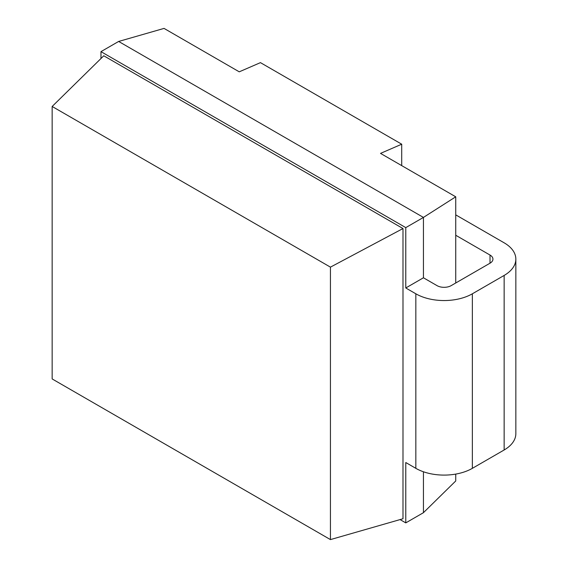 <?xml version="1.0" encoding="UTF-8"?>
<svg xmlns="http://www.w3.org/2000/svg" width="568" height="568" viewBox="0 0 568 568"><rect width="100%" height="100%" fill="white"/><g stroke="black" fill="none" stroke-linecap="round" stroke-linejoin="round"><path stroke-width="0.85" d="M455.735 474.095L455.735 480.968L423.437 512.691L405.779 522.887L400.064 519.585M455.735 235.258L490.014 255.046A9.99 5.765 180 0 1 492.939 259.122A9.99 5.765 180 0 1 490.014 263.204L451.162 285.633A9.99 5.765 180 0 1 437.033 285.633L423.437 277.78L423.437 217.423L455.735 196.805L380.524 153.388L401.718 144.201L260.442 62.636L239.249 71.824L164.046 28.4L118.641 41.45L100.976 51.645L405.779 227.619L423.437 217.423L118.641 41.45M455.735 282.992L455.735 196.805M423.437 512.691L423.437 471.774M405.779 522.887L405.779 462.529L415.84 468.337A39.959 23.068 180 0 0 472.356 468.337L504.143 449.984A39.959 23.068 180 0 0 515.843 433.675L515.843 259.122A39.959 23.068 0 0 0 504.143 242.813L455.735 214.867M423.437 277.78L405.779 287.976L415.84 293.791A39.959 23.068 0 0 0 472.356 293.791L504.143 275.437A39.959 23.068 0 0 0 515.843 259.122M100.976 58.518L100.976 51.645M405.779 287.976L405.779 227.619M330.441 539.6L52.157 378.934L52.157 106.472L103.766 55.785L402.989 228.542L402.989 518.747L330.441 539.6L330.441 267.137L402.989 228.542M52.157 106.472L330.441 267.137M401.718 165.622L401.718 144.201M490.014 263.204L490.014 255.046M504.143 275.437L504.143 449.984M472.356 293.791L472.356 468.337M415.84 293.791L415.84 468.337"/></g></svg>
